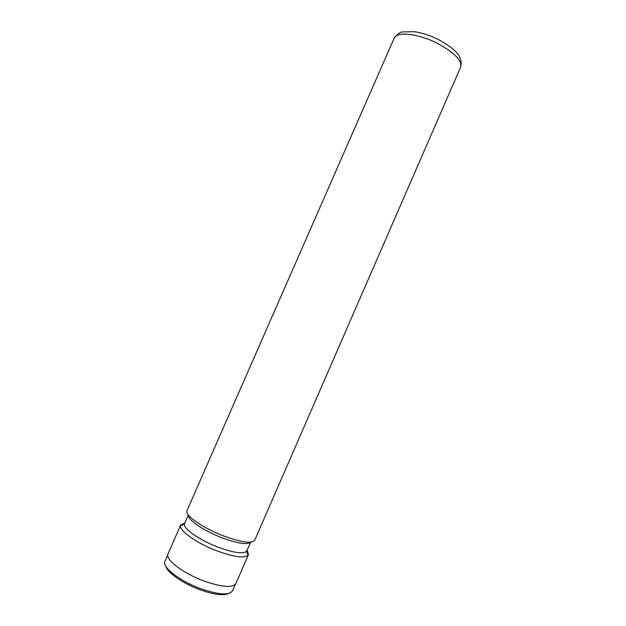 <?xml version="1.0" encoding="UTF-8"?>
<svg xmlns="http://www.w3.org/2000/svg" width="626" height="626" viewBox="0 0 626 626"><rect width="100%" height="100%" fill="white"/><g stroke="black" fill="none" stroke-linecap="round" stroke-linejoin="round"><path stroke-width="0.94" d="M228.467 593.526C223.075 595.936 213.223 594.551 198.896 589.356C182.127 583.056 166.845 572.187 165.741 566.123M235.266 584.473L232.473 590.874C229.006 595.631 218.067 594.763 199.671 588.283C179.091 580.599 161.758 566.812 164.959 561.381L167.768 554.98M460.626 67.185L254.712 540.277C251.715 543.931 241.049 542.366 222.715 535.59C202.167 527.648 184.294 514.924 186.978 510.691L394.192 38.163C397.69 33.851 400.507 31.777 402.659 31.934L414.31 31.699C422.315 32.888 430.477 35.565 438.803 39.743C452.246 47.607 463.584 54.697 460.626 67.185C462.137 60.542 454.46 52.623 437.597 43.444C418.403 33.538 396.454 31.183 394.192 38.163M250.619 542.194C247.113 545.035 237.356 543.485 221.346 537.531C203.239 530.535 187.104 519.314 188.356 514.995M250.69 542.186L246.574 551.35C242.786 554.19 233.021 552.695 217.269 546.874C199.381 540.003 183.418 528.79 184.38 524.181L188.309 514.932M247.2 550.199L248.436 554.683L248.037 555.317C243.96 558.486 233.334 556.905 216.166 550.59C196.658 543.102 179.333 530.84 180.476 525.801L180.664 525.081L184.795 522.937M248.436 554.683L235.877 583.549C232.457 588.166 221.518 587.196 203.043 580.646C182.369 572.884 164.881 559.19 168.026 553.908L180.664 525.081M246.574 551.35L248.037 555.317M184.38 524.181L180.476 525.801"/></g></svg>
